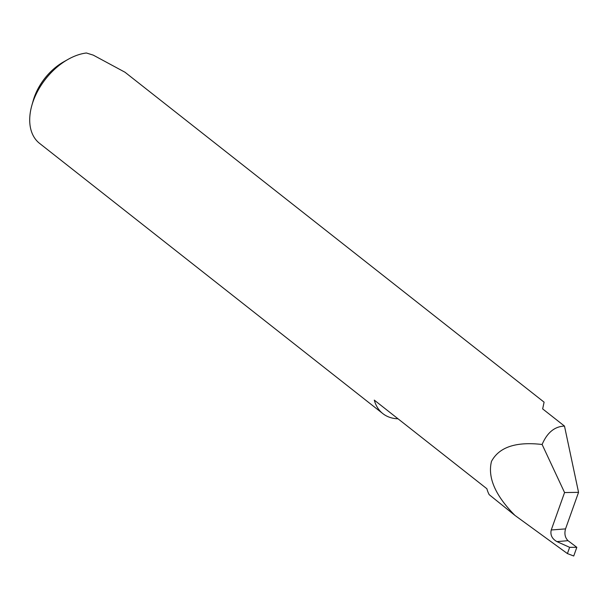 <?xml version="1.0" encoding="UTF-8"?>
<svg xmlns="http://www.w3.org/2000/svg" width="609" height="609" viewBox="0 0 609 609"><rect width="100%" height="100%" fill="white"/><g stroke="black" fill="none" stroke-linecap="round" stroke-linejoin="round"><path stroke-width="0.91" d="M398.027 418.794A54.368 35.017 -51.8 0 1 382.871 413.633A54.368 35.017 -51.8 0 1 374.291 400.113L486.88 488.745A54.368 35.017 128.2 0 0 489.187 494.66A153.712 99.008 128.2 0 0 489.21 494.675A153.712 99.008 128.2 0 0 489.225 494.691M556.931 541.607L556.786 541.538C551.967 538.706 550.117 534.854 551.244 529.982L565.533 528.894C564.223 533.781 565.053 537.709 568.03 540.685L556.931 541.607L569.636 547.331L576.822 547.324L568.121 540.754M565.533 528.894L578.55 492.346L564.49 426.087L542.657 408.898L544.096 402.161L124.982 72.227L93.268 55.13L86.409 52.991A54.368 35.017 128.2 0 0 68.124 59.339A54.368 35.017 128.2 0 0 31.851 105.426A54.368 35.017 128.2 0 0 39.532 143.343L382.871 413.633M340.591 241.956L339.807 241.339M564.49 426.087C554.632 426.452 547.179 432.588 542.117 444.486C516.013 441.464 499.136 447.097 491.486 461.394C487.489 477.525 495.323 495.536 514.97 515.427L489.187 494.66M514.97 515.427L567.413 553.581L573.731 556.009L576.822 547.324M578.55 492.346L564.566 492.552L551.244 529.982M542.117 444.486L564.566 492.552M31.851 105.426L33.229 100.538A45.667 29.415 -51.8 0 1 63.701 61.829L68.124 59.339M569.636 547.331L567.413 553.581M489.21 494.675L489.857 495.201"/></g></svg>
